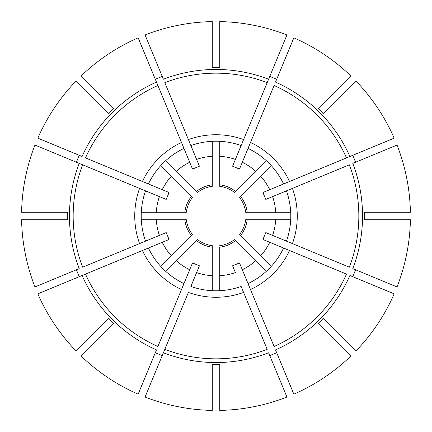 <?xml version="1.0" encoding="UTF-8"?>
<svg xmlns="http://www.w3.org/2000/svg" width="432" height="432" viewBox="0 0 432 432"><rect width="100%" height="100%" fill="white"/><g stroke="black" fill="none" stroke-linecap="round" stroke-linejoin="round"><path stroke-width="0.65" d="M94.932 342.355L97.049 340.238L94.932 342.355M145.595 376.202L146.74 373.442M81.184 356.103A194.438 194.438 0 0 0 138.154 394.173L156.487 349.915A146.54 146.54 0 0 1 82.085 275.513L37.827 293.846A194.438 194.438 0 0 0 75.897 350.816L108.502 318.206L113.794 323.498L81.184 356.103M89.645 94.932L91.762 97.049L89.645 94.932M75.897 81.184A194.438 194.438 0 0 0 37.827 138.154L82.085 156.487A146.54 146.54 0 0 1 156.487 82.085L138.154 37.827A194.438 194.438 0 0 0 81.184 75.897L113.794 108.502L108.502 113.794L75.897 81.184M152.501 379.064L153.646 376.299M163.393 352.777L145.06 397.035A194.438 194.438 0 0 0 212.263 410.4L212.263 364.284L219.737 364.284L219.737 410.4A194.438 194.438 0 0 0 286.94 397.035L268.607 352.777A146.54 146.54 0 0 1 163.393 352.777L164.813 349.353L163.393 352.777M241.126 286.438L243.61 292.426A81.259 81.259 0 0 1 188.39 292.426L164.813 349.353A142.841 142.841 0 0 0 267.187 349.353L241.126 286.438A74.785 74.785 0 0 1 190.874 286.438L196.603 272.597L190.874 286.438M176.423 260.863A59.827 59.827 0 0 0 189.697 269.735L181.483 289.564L192.515 262.931L199.422 265.793L196.603 272.597A59.827 59.827 0 0 0 212.263 275.708L212.263 247.185A31.406 31.406 0 0 1 196.592 240.694L165.829 271.458M162.216 355.612L155.309 352.75M94.932 89.645L97.049 91.762M197.656 192.37A29.911 29.911 0 0 1 212.263 186.322A29.911 29.911 0 0 0 197.656 192.37L196.592 191.306A31.406 31.406 0 0 1 212.263 184.815L212.263 141.313M165.829 160.542L196.592 191.306M160.542 266.171L171.137 255.577A59.827 59.827 0 0 1 162.265 242.303L85.509 274.099A142.841 142.841 0 0 0 157.901 346.491L181.483 289.564A81.259 81.259 0 0 1 142.436 250.517L169.069 239.485L166.207 232.578L139.574 243.61A81.259 81.259 0 0 1 139.574 188.39L166.207 199.422L169.069 192.515L142.436 181.483A81.259 81.259 0 0 1 181.483 142.436L192.515 169.069L199.422 166.207L188.39 139.574A81.259 81.259 0 0 1 243.61 139.574L232.578 166.207L239.485 169.069L250.517 142.436A81.259 81.259 0 0 1 289.564 181.483L262.931 192.515L265.793 199.422L292.426 188.39A81.259 81.259 0 0 1 292.426 243.61L265.793 232.578L262.931 239.485L289.564 250.517A81.259 81.259 0 0 1 250.517 289.564L239.485 262.931L232.578 265.793L235.397 272.597A59.827 59.827 0 0 1 219.737 275.708L219.737 247.185A31.406 31.406 0 0 0 235.408 240.694L234.344 239.63A29.911 29.911 0 0 1 219.737 245.678M276.691 352.75L269.784 355.612M275.513 349.915L293.846 394.173A194.438 194.438 0 0 0 350.816 356.103L318.206 323.498L323.498 318.206L356.103 350.816A194.438 194.438 0 0 0 394.173 293.846L349.915 275.513A146.54 146.54 0 0 1 275.513 349.915M67.716 219.737L21.6 219.737A194.438 194.438 0 0 0 34.965 286.94L79.223 268.607A146.54 146.54 0 0 1 79.223 163.393L34.965 145.06A194.438 194.438 0 0 0 21.6 212.263L67.716 212.263L67.716 219.737M141.313 219.737L186.322 219.737A29.911 29.911 0 0 0 192.37 234.344L191.306 235.408A31.406 31.406 0 0 1 184.815 219.737M271.458 266.171L260.863 255.577A59.827 59.827 0 0 0 269.735 242.303L283.576 248.038A74.785 74.785 0 0 1 248.038 283.576L242.303 269.735A59.827 59.827 0 0 0 255.577 260.863L235.408 240.694M248.038 283.576L274.099 346.491A142.841 142.841 0 0 0 346.491 274.099L283.576 248.038M355.612 269.784L352.75 276.691M352.777 268.607L397.035 286.94A194.438 194.438 0 0 0 410.4 219.737L364.284 219.737L364.284 212.263L410.4 212.263A194.438 194.438 0 0 0 397.035 145.06L352.777 163.393A146.54 146.54 0 0 1 352.777 268.607M349.915 156.487L394.173 138.154A194.438 194.438 0 0 0 356.103 81.184L323.498 113.794L318.206 108.502L350.816 75.897A194.438 194.438 0 0 0 293.846 37.827L275.513 82.085A146.54 146.54 0 0 1 349.915 156.487L346.491 157.901L349.915 156.487M289.564 181.483L346.491 157.901A142.841 142.841 0 0 0 274.099 85.509L248.038 148.424A74.785 74.785 0 0 1 283.576 183.962L289.564 181.483M271.458 165.829L260.863 176.423A59.827 59.827 0 0 1 269.735 189.697L283.576 183.962M352.75 155.309L355.612 162.216M219.737 290.687L219.737 275.708M197.656 239.63A29.911 29.911 0 0 0 212.263 245.678L212.263 247.185M212.263 290.687L212.263 275.708M279.499 52.936L278.354 55.701M268.607 79.223L286.94 34.965A194.438 194.438 0 0 0 219.737 21.6L219.737 67.716L212.263 67.716L212.263 21.6A194.438 194.438 0 0 0 145.06 34.965L163.393 79.223A146.54 146.54 0 0 1 268.607 79.223L267.187 82.647L268.607 79.223M243.61 139.574L267.187 82.647A142.841 142.841 0 0 0 164.813 82.647L190.874 145.562A74.785 74.785 0 0 1 241.126 145.562L243.61 139.574M219.737 141.313L219.737 156.292A59.827 59.827 0 0 1 235.397 159.403L241.126 145.562M269.784 76.388L276.691 79.25M260.863 255.577L239.63 234.344A29.911 29.911 0 0 0 245.678 219.737L247.185 219.737A31.406 31.406 0 0 1 240.694 235.408M266.171 271.458L255.577 260.863M157.901 85.509L156.487 82.085L157.901 85.509A142.841 142.841 0 0 0 85.509 157.901L148.424 183.962A74.785 74.785 0 0 1 183.962 148.424L157.901 85.509M176.423 171.137A59.827 59.827 0 0 1 189.697 162.265L183.962 148.424M155.309 79.25L162.216 76.388M290.687 219.737L247.185 219.737M52.936 152.501L55.701 153.646M82.647 164.813L79.223 163.393L82.647 164.813A142.841 142.841 0 0 0 82.647 267.187L145.562 241.126A74.785 74.785 0 0 1 145.562 190.874L82.647 164.813M141.313 212.263L156.292 212.263A59.827 59.827 0 0 1 159.403 196.603L145.562 190.874M76.388 162.216L79.25 155.309M266.171 160.542L234.344 192.37A29.911 29.911 0 0 0 219.737 186.322L219.737 184.815L219.737 186.322M85.509 274.099L82.085 275.513L85.509 274.099M79.25 276.691L76.388 269.784M219.737 156.292L219.737 184.815A31.406 31.406 0 0 1 235.408 191.306M152.501 52.936L153.646 55.701L152.501 52.936M275.708 219.737A59.827 59.827 0 0 1 272.597 235.397L286.438 241.126A74.785 74.785 0 0 0 286.438 190.874L272.597 196.603A59.827 59.827 0 0 1 275.708 212.263L245.678 212.263A29.911 29.911 0 0 0 239.63 197.656L240.694 196.592A31.406 31.406 0 0 1 247.185 212.263M255.577 171.137A59.827 59.827 0 0 0 242.303 162.265L248.038 148.424M290.687 212.263L275.708 212.263M286.438 241.126L349.353 267.187A142.841 142.841 0 0 0 349.353 164.813L286.438 190.874M156.292 219.737A59.827 59.827 0 0 0 159.403 235.397L145.562 241.126M52.936 279.499L55.701 278.354M156.292 212.263L186.322 212.263A29.911 29.911 0 0 1 192.37 197.656L160.542 165.829M171.137 255.577L191.306 235.408M260.863 176.423L240.694 196.592M183.962 283.576A74.785 74.785 0 0 1 148.424 248.038M171.137 176.423A59.827 59.827 0 0 0 162.265 189.697L148.424 183.962M212.263 156.292A59.827 59.827 0 0 0 196.603 159.403L190.874 145.562M212.263 186.322L212.263 184.815M184.815 212.263A31.406 31.406 0 0 1 191.306 196.592M239.63 197.656A29.911 29.911 0 0 1 245.678 212.263"/></g></svg>
